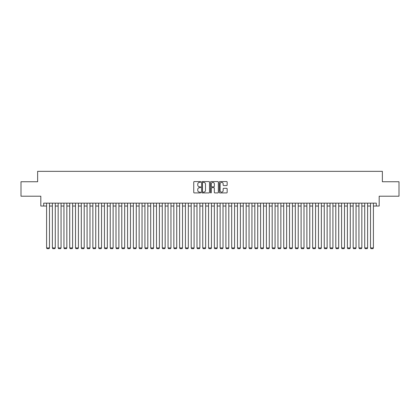 <?xml version="1.0" encoding="UTF-8"?>
<svg xmlns="http://www.w3.org/2000/svg" width="420" height="420" viewBox="0 0 420 420"><rect width="100%" height="100%" fill="white"/><g stroke="black" fill="none" stroke-linecap="round" stroke-linejoin="round"><path stroke-width="0.63" d="M200.744 181.96A0.399 0.399 0 0 0 200.351 181.561L194.313 181.561A0.567 0.567 0 0 0 193.746 182.128L193.746 192.35A0.567 0.567 0 0 0 194.313 192.916L200.351 192.916A0.399 0.399 0 0 0 200.744 192.518A0.399 0.399 0 0 0 200.351 192.124L199.568 192.124A1.817 1.817 0 0 1 197.752 190.307L197.752 189.452A1.817 1.817 0 0 1 199.568 187.635L200.351 187.635A0.399 0.399 0 0 0 200.744 187.241A0.399 0.399 0 0 0 200.351 186.842L199.568 186.842A1.817 1.817 0 0 1 197.752 185.026L197.752 184.175A1.817 1.817 0 0 1 199.568 182.359L200.351 182.359A0.399 0.399 0 0 0 200.744 181.96M226.595 185.566A0.567 0.567 0 0 0 227.162 184.994L227.162 182.128A0.567 0.567 0 0 0 226.595 181.561L219.891 181.561A0.567 0.567 0 0 0 219.324 182.128L219.324 192.35A0.567 0.567 0 0 0 219.891 192.916L226.595 192.916A0.567 0.567 0 0 0 227.162 192.35L227.162 188.885A0.567 0.567 0 0 0 226.595 188.317L223.724 188.317A0.567 0.567 0 0 0 223.157 188.885L223.157 190.601A1.517 1.517 0 0 1 221.639 192.124A1.517 1.517 0 0 1 220.122 190.601L220.122 183.876A1.517 1.517 0 0 1 221.639 182.359A1.517 1.517 0 0 1 223.157 183.876L223.157 184.994A0.567 0.567 0 0 0 223.724 185.566L226.595 185.566M43.701 206.036L43.701 203.144L376.299 203.144L376.299 206.036L379.187 206.036L379.187 196.203L399 196.203L399 181.745L382.368 181.745L382.368 171.334L37.632 171.334L37.632 181.745L21 181.745L21 196.203L40.813 196.203L40.813 206.036L46.594 206.036M209.501 182.128A0.567 0.567 0 0 0 208.934 181.561L202.235 181.561A0.567 0.567 0 0 0 201.668 182.128L201.668 192.35A0.567 0.567 0 0 0 202.235 192.916L208.934 192.916A0.567 0.567 0 0 0 209.501 192.35L209.501 182.128M211.066 181.561L217.765 181.561A0.567 0.567 0 0 1 218.332 182.128L218.332 192.35A0.567 0.567 0 0 1 217.765 192.916L214.898 192.916A0.567 0.567 0 0 1 214.331 192.35L214.331 188.202A0.567 0.567 0 0 0 213.759 187.635L211.859 187.635A0.567 0.567 0 0 0 211.291 188.202L211.291 192.518A0.399 0.399 0 0 1 210.893 192.916A0.399 0.399 0 0 1 210.499 192.518L210.499 182.128A0.567 0.567 0 0 1 211.066 181.561M49.487 206.036L52.379 206.036M55.272 206.036L58.165 206.036M61.058 206.036L63.95 206.036M66.838 206.036L69.731 206.036M72.623 206.036L75.516 206.036M78.409 206.036L81.302 206.036M84.194 206.036L87.087 206.036M89.975 206.036L92.867 206.036M95.76 206.036L98.653 206.036M101.546 206.036L104.438 206.036M107.331 206.036L110.224 206.036M113.117 206.036L116.004 206.036M118.897 206.036L121.79 206.036M124.682 206.036L127.575 206.036M130.468 206.036L133.361 206.036M136.253 206.036L139.141 206.036M142.034 206.036L144.926 206.036M147.819 206.036L150.712 206.036M153.605 206.036L156.497 206.036M159.39 206.036L162.278 206.036M165.17 206.036L168.063 206.036M170.956 206.036L173.849 206.036M176.741 206.036L179.634 206.036M182.527 206.036L185.419 206.036M188.307 206.036L191.2 206.036M194.093 206.036L196.985 206.036M199.878 206.036L202.771 206.036M205.664 206.036L208.556 206.036M211.444 206.036L214.337 206.036M217.229 206.036L220.122 206.036M223.015 206.036L225.908 206.036M228.8 206.036L231.693 206.036M234.581 206.036L237.473 206.036M240.366 206.036L243.259 206.036M246.152 206.036L249.044 206.036M251.937 206.036L254.83 206.036M257.723 206.036L260.61 206.036M263.503 206.036L266.396 206.036M269.288 206.036L272.181 206.036M275.074 206.036L277.967 206.036M280.859 206.036L283.747 206.036M286.639 206.036L289.532 206.036M292.425 206.036L295.318 206.036M298.211 206.036L301.103 206.036M303.996 206.036L306.883 206.036M309.776 206.036L312.669 206.036M315.562 206.036L318.455 206.036M321.347 206.036L324.24 206.036M327.133 206.036L330.026 206.036M332.913 206.036L335.806 206.036M338.699 206.036L341.591 206.036M344.484 206.036L347.377 206.036M350.269 206.036L353.162 206.036M356.05 206.036L358.943 206.036M361.835 206.036L364.728 206.036M367.621 206.036L370.514 206.036M373.406 206.036L376.299 206.036M202.86 182.359A0.399 0.399 0 0 0 202.461 182.753L202.461 191.725A0.399 0.399 0 0 0 202.86 192.124L203.684 192.124A1.817 1.817 0 0 0 205.501 190.307L205.501 184.175A1.817 1.817 0 0 0 203.684 182.359L202.86 182.359M214.331 183.902A1.517 1.517 0 0 0 212.809 182.385A1.517 1.517 0 0 0 211.291 183.902L211.291 186.275A0.567 0.567 0 0 0 211.859 186.842L213.759 186.842A0.567 0.567 0 0 0 214.331 186.275L214.331 183.902M49.487 203.144L49.487 247.916L46.594 247.916L46.594 203.144M49.487 247.916L49.056 248.666L47.029 248.666L46.594 247.916M55.272 203.144L55.272 247.916L52.379 247.916L52.379 203.144M55.272 247.916L54.836 248.666L52.815 248.666L52.379 247.916M61.058 203.144L61.058 247.916L58.165 247.916L58.165 203.144M61.058 247.916L60.622 248.666L58.595 248.666L58.165 247.916M66.838 203.144L66.838 247.916L63.95 247.916L63.95 203.144M66.838 247.916L66.407 248.666L64.381 248.666L63.95 247.916M72.623 203.144L72.623 247.916L69.731 247.916L69.731 203.144M72.623 247.916L72.193 248.666L70.166 248.666L69.731 247.916M78.409 203.144L78.409 247.916L75.516 247.916L75.516 203.144M78.409 247.916L77.973 248.666L75.952 248.666L75.516 247.916M84.194 203.144L84.194 247.916L81.302 247.916L81.302 203.144M84.194 247.916L83.758 248.666L81.732 248.666L81.302 247.916M89.975 203.144L89.975 247.916L87.087 247.916L87.087 203.144M89.975 247.916L89.544 248.666L87.517 248.666L87.087 247.916M95.76 203.144L95.76 247.916L92.867 247.916L92.867 203.144M95.76 247.916L95.33 248.666L93.303 248.666L92.867 247.916M101.546 203.144L101.546 247.916L98.653 247.916L98.653 203.144M101.546 247.916L101.11 248.666L99.089 248.666L98.653 247.916M107.331 203.144L107.331 247.916L104.438 247.916L104.438 203.144M107.331 247.916L106.895 248.666L104.874 248.666L104.438 247.916M113.117 203.144L113.117 247.916L110.224 247.916L110.224 203.144M113.117 247.916L112.681 248.666L110.654 248.666L110.224 247.916M118.897 203.144L118.897 247.916L116.004 247.916L116.004 203.144M118.897 247.916L118.466 248.666L116.44 248.666L116.004 247.916M124.682 203.144L124.682 247.916L121.79 247.916L121.79 203.144M124.682 247.916L124.246 248.666L122.225 248.666L121.79 247.916M130.468 203.144L130.468 247.916L127.575 247.916L127.575 203.144M130.468 247.916L130.032 248.666L128.011 248.666L127.575 247.916M136.253 203.144L136.253 247.916L133.361 247.916L133.361 203.144M136.253 247.916L135.817 248.666L133.791 248.666L133.361 247.916M142.034 203.144L142.034 247.916L139.141 247.916L139.141 203.144M142.034 247.916L141.603 248.666L139.577 248.666L139.141 247.916M147.819 203.144L147.819 247.916L144.926 247.916L144.926 203.144M147.819 247.916L147.383 248.666L145.362 248.666L144.926 247.916M153.605 203.144L153.605 247.916L150.712 247.916L150.712 203.144M153.605 247.916L153.169 248.666L151.148 248.666L150.712 247.916M159.39 203.144L159.39 247.916L156.497 247.916L156.497 203.144M159.39 247.916L158.954 248.666L156.928 248.666L156.497 247.916M165.17 203.144L165.17 247.916L162.278 247.916L162.278 203.144M165.17 247.916L164.74 248.666L162.713 248.666L162.278 247.916M170.956 203.144L170.956 247.916L168.063 247.916L168.063 203.144M170.956 247.916L170.52 248.666L168.499 248.666L168.063 247.916M176.741 203.144L176.741 247.916L173.849 247.916L173.849 203.144M176.741 247.916L176.305 248.666L174.284 248.666L173.849 247.916M182.527 203.144L182.527 247.916L179.634 247.916L179.634 203.144M182.527 247.916L182.091 248.666L180.065 248.666L179.634 247.916M188.307 203.144L188.307 247.916L185.419 247.916L185.419 203.144M188.307 247.916L187.877 248.666L185.85 248.666L185.419 247.916M194.093 203.144L194.093 247.916L191.2 247.916L191.2 203.144M194.093 247.916L193.662 248.666L191.636 248.666L191.2 247.916M199.878 203.144L199.878 247.916L196.985 247.916L196.985 203.144M199.878 247.916L199.442 248.666L197.421 248.666L196.985 247.916M205.664 203.144L205.664 247.916L202.771 247.916L202.771 203.144M205.664 247.916L205.228 248.666L203.201 248.666L202.771 247.916M211.444 203.144L211.444 247.916L208.556 247.916L208.556 203.144M211.444 247.916L211.013 248.666L208.987 248.666L208.556 247.916M217.229 203.144L217.229 247.916L214.337 247.916L214.337 203.144M217.229 247.916L216.799 248.666L214.772 248.666L214.337 247.916M223.015 203.144L223.015 247.916L220.122 247.916L220.122 203.144M223.015 247.916L222.579 248.666L220.558 248.666L220.122 247.916M228.8 203.144L228.8 247.916L225.908 247.916L225.908 203.144M228.8 247.916L228.365 248.666L226.338 248.666L225.908 247.916M234.581 203.144L234.581 247.916L231.693 247.916L231.693 203.144M234.581 247.916L234.15 248.666L232.124 248.666L231.693 247.916M240.366 203.144L240.366 247.916L237.473 247.916L237.473 203.144M240.366 247.916L239.935 248.666L237.909 248.666L237.473 247.916M246.152 203.144L246.152 247.916L243.259 247.916L243.259 203.144M246.152 247.916L245.716 248.666L243.695 248.666L243.259 247.916M251.937 203.144L251.937 247.916L249.044 247.916L249.044 203.144M251.937 247.916L251.501 248.666L249.48 248.666L249.044 247.916M257.723 203.144L257.723 247.916L254.83 247.916L254.83 203.144M257.723 247.916L257.287 248.666L255.26 248.666L254.83 247.916M263.503 203.144L263.503 247.916L260.61 247.916L260.61 203.144M263.503 247.916L263.072 248.666L261.046 248.666L260.61 247.916M269.288 203.144L269.288 247.916L266.396 247.916L266.396 203.144M269.288 247.916L268.853 248.666L266.831 248.666L266.396 247.916M275.074 203.144L275.074 247.916L272.181 247.916L272.181 203.144M275.074 247.916L274.638 248.666L272.617 248.666L272.181 247.916M280.859 203.144L280.859 247.916L277.967 247.916L277.967 203.144M280.859 247.916L280.423 248.666L278.397 248.666L277.967 247.916M286.639 203.144L286.639 247.916L283.747 247.916L283.747 203.144M286.639 247.916L286.209 248.666L284.183 248.666L283.747 247.916M292.425 203.144L292.425 247.916L289.532 247.916L289.532 203.144M292.425 247.916L291.989 248.666L289.968 248.666L289.532 247.916M298.211 203.144L298.211 247.916L295.318 247.916L295.318 203.144M298.211 247.916L297.775 248.666L295.754 248.666L295.318 247.916M303.996 203.144L303.996 247.916L301.103 247.916L301.103 203.144M303.996 247.916L303.56 248.666L301.534 248.666L301.103 247.916M309.776 203.144L309.776 247.916L306.883 247.916L306.883 203.144M309.776 247.916L309.346 248.666L307.319 248.666L306.883 247.916M315.562 203.144L315.562 247.916L312.669 247.916L312.669 203.144M315.562 247.916L315.126 248.666L313.105 248.666L312.669 247.916M321.347 203.144L321.347 247.916L318.455 247.916L318.455 203.144M321.347 247.916L320.911 248.666L318.89 248.666L318.455 247.916M327.133 203.144L327.133 247.916L324.24 247.916L324.24 203.144M327.133 247.916L326.697 248.666L324.671 248.666L324.24 247.916M332.913 203.144L332.913 247.916L330.026 247.916L330.026 203.144M332.913 247.916L332.483 248.666L330.456 248.666L330.026 247.916M338.699 203.144L338.699 247.916L335.806 247.916L335.806 203.144M338.699 247.916L338.268 248.666L336.242 248.666L335.806 247.916M344.484 203.144L344.484 247.916L341.591 247.916L341.591 203.144M344.484 247.916L344.048 248.666L342.027 248.666L341.591 247.916M350.269 203.144L350.269 247.916L347.377 247.916L347.377 203.144M350.269 247.916L349.834 248.666L347.807 248.666L347.377 247.916M356.05 203.144L356.05 247.916L353.162 247.916L353.162 203.144M356.05 247.916L355.619 248.666L353.593 248.666L353.162 247.916M361.835 203.144L361.835 247.916L358.943 247.916L358.943 203.144M361.835 247.916L361.405 248.666L359.378 248.666L358.943 247.916M367.621 203.144L367.621 247.916L364.728 247.916L364.728 203.144M367.621 247.916L367.185 248.666L365.164 248.666L364.728 247.916M373.406 203.144L373.406 247.916L370.514 247.916L370.514 203.144M373.406 247.916L372.971 248.666L370.944 248.666L370.514 247.916"/></g></svg>

